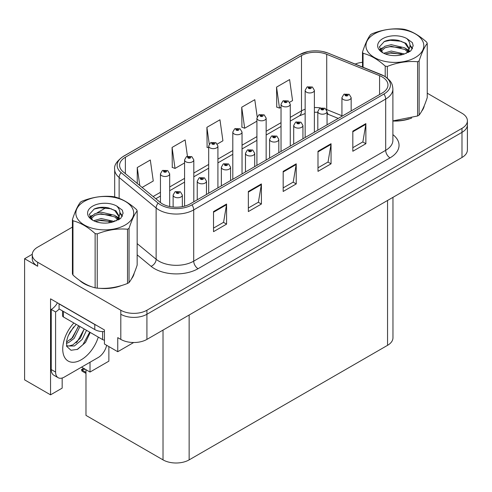 <?xml version="1.0" encoding="UTF-8"?>
<svg xmlns="http://www.w3.org/2000/svg" width="492" height="492" viewBox="0 0 492 492"><rect width="100%" height="100%" fill="white"/><g stroke="black" fill="none" stroke-linecap="round" stroke-linejoin="round"><path stroke-width="0.74" d="M32.263 254.296L24.6 258.718L24.6 379.861L50.547 394.836L50.547 298.835L104.433 329.947L104.433 344.019L117.754 351.712L117.754 337.635L120.804 339.394A18.468 10.664 0 0 0 146.917 339.394L461.988 157.489A18.468 10.664 0 0 0 467.4 149.949L467.4 124.82A18.468 10.664 0 0 1 461.988 132.36A18.468 10.664 0 0 0 467.4 124.82L467.4 120.798A18.468 10.664 0 0 0 461.988 113.258L427.24 93.197M133.676 342.518L117.754 351.712M72.41 227.101L37.656 247.162A18.468 10.664 0 0 0 32.251 254.702A18.468 10.664 0 0 0 37.656 262.242L120.804 310.243A18.468 10.664 0 0 0 146.917 310.243L146.917 314.265L461.988 132.36L146.917 314.265A18.468 10.664 0 0 1 120.804 314.265A18.468 10.664 0 0 0 146.917 314.265L146.917 339.394M24.6 258.718L37.656 266.258A18.468 10.664 0 0 1 32.251 258.718L32.251 254.702M392.96 197.341L392.96 337.789A18.468 10.664 180 0 1 387.555 345.329L189.143 459.879A18.468 10.664 180 0 1 163.024 459.879L85.977 415.396L85.977 369.707M81.537 367.143L90.024 372.044L108.873 361.159L108.873 346.583M62.164 378.022L62.164 388.127L50.547 394.836M90.024 372.044L90.024 362.241M79.501 280.317A29.551 17.06 0 0 0 83.886 283.552A29.551 17.06 0 0 0 91.77 286.805M382.198 76.943A19.698 11.371 180 0 1 387.973 84.981A19.698 11.371 180 0 1 382.198 93.025L190.232 203.86A19.698 11.371 180 0 1 160.164 202.341L123.166 171.831A19.698 11.371 180 0 1 119.599 165.306A19.698 11.371 180 0 1 125.374 157.262L301.498 55.578A19.698 11.371 180 0 1 326.725 54.304L379.572 75.67A19.698 11.371 180 0 1 382.198 76.943M383.938 75.934A22.165 12.792 0 0 0 380.98 74.501L328.139 53.142A22.165 12.792 0 0 0 322.813 51.555A22.165 12.792 0 0 0 308.035 51.555A22.165 12.792 0 0 0 299.757 54.575L123.627 156.259A22.165 12.792 0 0 0 121.149 172.643L158.147 203.153A22.165 12.792 0 0 0 191.972 204.863L383.938 94.034A22.165 12.792 0 0 0 383.938 75.934M213.522 211.572L213.522 231.677L226.578 224.137L226.578 204.032L213.522 211.572M213.522 228.11L223.577 222.304L226.529 204.703A4.926 2.841 -120 0 0 226.578 204.032M223.491 222.353L226.578 224.137M248.343 191.468L248.343 211.572L261.406 204.032L261.406 183.928L248.343 191.468M248.343 208.005L258.405 202.2L261.35 184.598A4.926 2.841 -120 0 0 261.406 183.928M258.312 202.249L261.406 204.032M352.819 131.149L352.819 151.259L365.876 143.719L365.876 123.609L352.819 131.149M352.819 147.692L362.875 141.88L365.82 124.279A4.926 2.841 -120 0 0 365.876 123.609M362.788 141.936L365.876 143.719M317.992 151.259L317.992 171.364L331.054 163.824L331.054 143.719L317.992 151.259M317.992 167.797L328.053 161.991L330.999 144.384A4.926 2.841 -120 0 0 331.054 143.719M327.961 162.04L331.054 163.824M283.171 171.364L283.171 191.468L296.227 183.928L296.227 163.824L283.171 171.364M283.171 187.901L293.226 182.095L296.178 164.488A4.926 2.841 -120 0 0 296.227 163.824M293.14 182.145L296.227 183.928M392.893 121.032A29.551 17.06 0 0 0 411.706 118.025M421.687 111.174A29.551 17.06 0 0 0 424.264 105.755M99.735 288.3A29.551 17.06 0 0 0 121.622 285.508M131.598 278.65A29.551 17.06 0 0 0 134.175 273.232M146.917 310.243L461.988 128.338A18.468 10.664 0 0 0 467.4 120.798M362.493 62.306A18.468 10.664 0 0 0 355.193 64.065M106.364 207.495L96.985 212.907M142.108 187.452L153.264 181.013L150.312 160.005L137.256 167.544L137.256 183.448M257.187 116.776L254.788 99.685L241.726 107.225L241.941 127.213M289.683 102.25L292.562 100.589L289.61 79.581L276.553 87.121L276.762 107.102M187.434 156.228L185.14 139.9L172.083 147.434L172.292 167.421M217.335 144.021L222.913 140.798L219.961 119.79L206.904 127.33L207.114 147.317M208.688 147.901L206.904 147.237M206.904 127.33L209.248 144.051M241.726 107.225L244.678 128.234L256.916 121.167M244.678 128.234L241.726 127.133M276.553 87.121L279.499 108.129L281.03 107.244M279.499 108.129L276.553 107.028M172.083 147.434L175.029 168.442L184.568 162.932M175.029 168.442L172.083 167.342M137.256 167.544L139.777 185.527M169.691 206.529L169.691 173.836A4.619 2.663 180 0 1 166.837 176.296A4.619 2.663 180 0 1 161.806 175.718A4.619 2.663 180 0 1 160.453 173.836L162.298 170.632A3.075 1.851 57.8 0 1 163.934 170.724A1.538 0.886 0 0 0 163.984 171.948A1.538 0.886 0 0 0 166.161 171.948A1.538 0.886 0 0 0 166.161 170.693A1.538 0.886 0 0 0 164.033 170.669L164.654 171.062A0.615 0.357 180 0 1 165.306 171.653A0.615 0.357 180 0 1 164.617 171.081L163.934 170.724M164.654 171.585L164.654 171.062M164.033 170.669A3.075 1.697 -117.9 0 0 162.594 170.46A3.075 1.697 -117.9 0 0 162.458 170.546M164.617 171.56L164.617 171.081M84.464 368.717L83.997 368.447L84.464 368.717M182.354 206.64L182.354 195.072A4.619 2.663 180 0 1 179.506 197.538A4.619 2.663 180 0 1 174.475 196.96A4.619 2.663 180 0 1 173.123 195.072L174.961 191.868A3.075 1.851 57.8 0 1 176.603 191.96A1.538 0.886 0 0 0 176.653 193.19A1.538 0.886 0 0 0 178.83 193.19A1.538 0.886 0 0 0 178.83 191.929A1.538 0.886 0 0 0 176.702 191.905L177.323 192.298A0.615 0.357 180 0 1 177.975 192.889A0.615 0.357 180 0 1 177.286 192.317L176.603 191.96M177.323 192.821L177.323 192.298M176.702 191.905A3.075 1.697 -117.9 0 0 175.263 191.695A3.075 1.697 -117.9 0 0 175.121 191.782M177.286 192.796L177.286 192.317M82.41 369.793L81.943 371.066L81.487 369.572L82.41 369.793L85.067 369.178M83.615 368.342L81.487 369.572M193.805 201.794L193.805 159.912A4.619 2.663 180 0 1 190.951 162.378A4.619 2.663 180 0 1 185.921 161.8A4.619 2.663 180 0 1 184.568 159.912L186.413 156.708A3.075 1.851 57.8 0 1 188.055 156.8A1.538 0.886 0 0 0 188.098 158.03A1.538 0.886 0 0 0 190.275 158.03A1.538 0.886 0 0 0 190.275 156.77A1.538 0.886 0 0 0 188.147 156.745L188.774 157.139A0.615 0.357 180 0 1 189.42 157.729A0.615 0.357 180 0 1 188.731 157.157L188.055 156.8M188.774 157.661L188.774 157.139M188.147 156.745A3.075 1.697 -117.9 0 0 186.708 156.536A3.075 1.697 -117.9 0 0 186.573 156.622M188.731 157.637L188.731 157.157M217.919 187.87L217.919 145.989A4.619 2.663 180 0 1 215.072 148.455A4.619 2.663 180 0 1 210.041 147.877A4.619 2.663 180 0 1 208.688 145.989L210.527 142.785A3.075 1.851 57.8 0 1 212.169 142.877A1.538 0.886 0 0 0 212.212 144.107A1.538 0.886 0 0 0 214.389 144.107A1.538 0.886 0 0 0 214.389 142.846A1.538 0.886 0 0 0 212.261 142.821L212.888 143.215A0.615 0.357 180 0 1 213.54 143.805A0.615 0.357 180 0 1 212.87 143.725L212.888 143.215M212.261 142.821A3.075 1.697 -117.9 0 0 210.822 142.612A3.075 1.697 -117.9 0 0 210.687 142.698M212.852 143.719L212.169 142.877M212.87 143.725A0.615 0.357 180 0 1 212.852 143.233M242.033 173.947L242.033 132.065A4.619 2.663 180 0 1 239.186 134.531A4.619 2.663 180 0 1 234.155 133.953A4.619 2.663 180 0 1 232.802 132.065L234.641 128.861A3.075 1.851 57.8 0 1 236.283 128.953A1.538 0.886 0 0 0 236.332 130.183A1.538 0.886 0 0 0 238.509 130.183A1.538 0.886 0 0 0 238.509 128.922A1.538 0.886 0 0 0 236.381 128.898L237.003 129.291A0.615 0.357 180 0 1 237.654 129.882A0.615 0.357 180 0 1 236.966 129.316L236.283 128.953M237.003 129.814L237.003 129.291M236.381 128.898A3.075 1.697 -117.9 0 0 234.942 128.689A3.075 1.697 -117.9 0 0 234.807 128.781M236.966 129.796L236.966 129.316M206.474 194.481L206.474 181.148A4.619 2.663 180 0 1 203.62 183.614A4.619 2.663 180 0 1 198.59 183.036A4.619 2.663 180 0 1 197.237 181.148L199.082 177.944A3.075 1.851 57.8 0 1 200.718 178.036A1.538 0.886 0 0 0 200.767 179.266A1.538 0.886 0 0 0 202.944 179.266A1.538 0.886 0 0 0 202.944 178.006A1.538 0.886 0 0 0 200.816 177.981L201.437 178.375A0.615 0.357 180 0 1 202.089 178.965A0.615 0.357 180 0 1 201.419 178.885L200.718 178.036M201.437 178.897L201.437 178.375M200.816 177.981A3.075 1.697 -117.9 0 0 199.377 177.772A3.075 1.697 -117.9 0 0 199.242 177.858M201.419 178.885A0.615 0.357 180 0 1 201.4 178.393M230.588 180.558L230.588 167.225A4.619 2.663 180 0 1 227.734 169.691A4.619 2.663 180 0 1 222.704 169.113A4.619 2.663 180 0 1 221.351 167.225L223.196 164.02A3.075 1.851 57.8 0 1 224.838 164.113A1.538 0.886 0 0 0 224.881 165.343A1.538 0.886 0 0 0 227.058 165.343A1.538 0.886 0 0 0 227.058 164.082A1.538 0.886 0 0 0 224.93 164.057L225.557 164.451A0.615 0.357 180 0 1 226.203 165.041A0.615 0.357 180 0 1 225.514 164.476L224.838 164.113M225.557 164.974L225.557 164.451M224.93 164.057A3.075 1.697 -117.9 0 0 223.491 163.848A3.075 1.697 -117.9 0 0 223.356 163.941M225.514 164.955L225.514 164.476M254.702 166.634L254.702 153.301A4.619 2.663 180 0 1 251.855 155.767A4.619 2.663 180 0 1 246.824 155.189A4.619 2.663 180 0 1 245.471 153.301L247.31 150.097A3.075 1.851 57.8 0 1 248.952 150.189A1.538 0.886 0 0 0 248.995 151.419A1.538 0.886 0 0 0 251.172 151.419A1.538 0.886 0 0 0 251.172 150.165A1.538 0.886 0 0 0 249.044 150.134L249.672 150.527A0.615 0.357 180 0 1 250.323 151.118A0.615 0.357 180 0 1 249.653 151.044L249.672 150.527M249.044 150.134A3.075 1.697 -117.9 0 0 247.605 149.925A3.075 1.697 -117.9 0 0 247.47 150.017M249.635 151.032L248.952 150.189M249.653 151.044A0.615 0.357 180 0 1 249.635 150.552M278.816 152.711L278.816 139.377A4.619 2.663 180 0 1 275.969 141.844A4.619 2.663 180 0 1 270.938 141.266A4.619 2.663 180 0 1 269.585 139.377L271.424 136.173A3.075 1.851 57.8 0 1 273.066 136.266A1.538 0.886 0 0 0 273.115 137.496A1.538 0.886 0 0 0 275.292 137.496A1.538 0.886 0 0 0 275.292 136.241A1.538 0.886 0 0 0 273.165 136.21L273.786 136.604A0.615 0.357 180 0 1 274.438 137.194A0.615 0.357 180 0 1 273.749 136.628L273.066 136.266M273.786 137.127L273.786 136.604M273.165 136.21A3.075 1.697 -117.9 0 0 271.725 136.001A3.075 1.697 -117.9 0 0 271.584 136.093M273.749 137.108L273.749 136.628M90.233 332.451L85.522 342.414L77.545 349.351L71.002 350.267L66.654 346.319L66.703 340.673L67.982 336.344L70.165 331.823L76.223 324.363M84.163 328.945L80.424 338.139L72.914 344.88L68.849 345.981L66.481 345.692M66.549 346.005L74.415 345.968L82.176 339.431L86.524 330.31M68.32 335.519L73.615 326.977M66.359 343.348L68.769 342.481L74.151 338.385L79.968 326.528M66.469 342.081L72.767 337.586L78.585 325.729M106.641 345.292A12.312 7.109 -60 0 1 98.252 357.493L64.298 377.093A12.312 7.109 -60 0 1 58.142 377.702L53.788 375.193A12.312 7.109 -60 0 1 51.242 369.553L51.242 309.437A12.312 7.109 120 0 0 57.459 302.826M59.175 308.994A12.312 7.109 -60 0 1 55.596 311.953L51.242 309.437M58.142 377.702A12.312 7.109 -60 0 1 55.596 372.069L55.596 311.953M96.401 325.31A12.312 7.109 180 0 1 94.771 324.517L59.077 303.908A12.312 7.109 0 0 0 59.218 303.841M94.771 324.517L94.771 329.542A12.312 7.109 0 0 0 104.433 331.602M59.077 303.908L59.077 308.933L94.771 329.542M70.602 339.628L71.844 338.318L78.517 326.301M76.088 342.863L77.373 341.509L84.138 329.142M77.066 349.566L82.902 344.701L89.71 332.149M423.243 108.092A29.243 16.882 180 0 1 422.923 108.763M408.772 118.861A29.243 16.882 180 0 1 393.864 120.884M133.154 275.569A29.243 16.882 180 0 1 132.84 276.24M118.689 286.338A29.243 16.882 180 0 1 103.781 288.361M88.13 285.366A29.243 16.882 180 0 1 84.107 283.423A29.243 16.882 180 0 1 81.451 281.664M62.527 310.926L62.527 315.723A3.075 1.777 0 0 0 63.431 316.977L102.607 339.597A3.075 1.777 0 0 0 104.433 340.107M374.406 33.893A28.936 16.703 -0 0 0 374.406 57.515A28.936 16.703 -0 0 0 415.328 57.515A28.936 16.703 -0 0 0 415.328 33.893A28.936 16.703 -0 0 0 374.406 33.893M392.893 120.891L417.591 115.989A33.241 19.194 -0 0 0 418.372 115.546A33.241 19.194 -0 0 0 419.129 115.097C421.822 111.727 424.528 105.903 427.24 97.619L427.24 43.376A33.241 19.194 -0 0 0 426.681 42.164C419.27 35.455 411.884 31.187 404.516 29.366A33.241 19.194 -0 0 0 402.413 29.04C392.284 28.173 382.192 29.735 372.143 33.727A33.241 19.194 -0 0 0 371.362 34.163A33.241 19.194 -0 0 0 370.605 34.612C367.887 38.032 365.187 43.856 362.493 52.09A33.241 19.194 -0 0 0 363.059 53.308L363.059 67.238M385.218 76.623L385.218 66.1C377.813 59.391 370.427 55.122 363.059 53.308M385.218 66.1A33.241 19.194 -0 0 0 387.321 66.426L387.321 78.142M417.591 115.989L417.591 61.74C407.542 60.86 397.45 62.422 387.321 66.426M417.591 61.74A33.241 19.194 -0 0 0 418.372 61.303A33.241 19.194 -0 0 0 419.129 60.854L419.129 115.097M404.442 53.972L391.226 51.051L383.729 53.265M402.597 54.575L391.226 52.65L385.414 53.997M408.581 52.324L408.452 51.986M408.059 51.18L404.818 47.835L391.226 44.667L384.916 46.242L381.275 49.348L380.796 51.039M407.542 51.974L404.818 49.434L391.226 46.266L384.916 47.835L381.085 51.352M406.3 53.357L408.465 50.356L408.938 48.253L406.109 43.37L398.385 40.387C393.12 39.317 388.44 39.686 384.332 41.506L379.381 46.906L382.708 52.693M408.2 52.521L408.938 49.52M408.895 48.886L404.818 43.05L398.754 40.461M382.702 38.677A17.202 9.932 -0 0 0 382.702 52.724A17.202 9.932 -0 0 0 404.209 54.04L410.912 50.787L413.175 45.701L412.401 42.669L406.761 38.53A17.202 9.932 -0 0 0 382.702 38.677M406.761 38.53C410.346 42.171 410.912 46.113 408.465 50.356M362.493 67.01L362.493 52.09M427.24 43.376C424.547 46.746 421.847 52.57 419.129 60.854M401.337 54.04L390.131 53.081L385.673 53.892M409.522 51.777L408.735 51.143M408.262 50.799L407.462 50.276M401.337 47.656L390.131 46.697L385.673 47.509M381.362 49.194L380.045 50.006M412.321 48.886L409.959 45.787M401.38 41.285L390.131 40.313L384.129 41.599M413.169 45.861L412.401 42.669M410.033 51.439L408.877 50.455M408.532 50.196L405.777 48.542M382.444 47.853L379.75 49.421M412.517 48.505L409.959 44.981M84.323 201.369A28.936 16.703 -0 0 0 84.323 224.992A28.936 16.703 -0 0 0 125.239 224.992A28.936 16.703 -0 0 0 125.239 201.369A28.936 16.703 -0 0 0 84.323 201.369M81.278 201.64A33.241 19.194 -0 0 0 80.516 202.095C77.804 205.508 75.098 211.332 72.41 219.567A33.241 19.194 -0 0 0 72.97 220.785L72.97 275.028C80.337 281.719 87.724 285.981 95.128 287.82A33.241 19.194 -0 0 0 97.238 288.146C107.287 289.025 117.373 287.463 127.508 283.466A33.241 19.194 -0 0 0 128.289 283.029A33.241 19.194 -0 0 0 129.045 282.574C131.739 279.21 134.445 273.38 137.157 265.102L137.157 210.853A33.241 19.194 -0 0 0 136.591 209.641C129.187 202.932 121.801 198.663 114.433 196.849A33.241 19.194 -0 0 0 112.33 196.523C102.201 195.656 92.109 197.218 82.059 201.203A33.241 19.194 -0 0 0 81.278 201.64M95.128 287.82L95.128 233.577C87.724 226.867 80.337 222.605 72.97 220.785M95.128 233.577A33.241 19.194 -0 0 0 97.238 233.903L97.238 288.146M127.508 283.466L127.508 229.223C117.459 228.343 107.367 229.905 97.238 233.903M127.508 229.223A33.241 19.194 -0 0 0 128.289 228.786A33.241 19.194 -0 0 0 129.045 228.331L129.045 282.574M72.41 219.567L72.41 273.816A33.241 19.194 -0 0 0 72.97 275.028M114.359 221.455L101.143 218.528L93.64 220.748M112.514 222.052L101.143 220.127L95.325 221.474M118.492 219.801L118.363 219.463M117.975 218.657L114.734 215.312L101.143 212.144L94.833 213.719L91.192 216.831L90.713 218.522M117.453 219.457L114.734 216.91L101.143 213.743L94.833 215.312L91.002 218.829M116.217 220.834L118.375 217.845L118.855 215.736L116.026 210.847L108.301 207.87C103.037 206.794 98.351 207.169 94.249 208.983L89.298 214.383L92.625 220.17M118.111 219.998L118.855 217.003M118.812 216.363L114.734 210.527L108.67 207.938M92.619 206.16A17.202 9.932 -0 0 0 92.619 220.201A17.202 9.932 -0 0 0 114.119 221.523L120.829 218.27L123.086 213.184L122.317 210.145L116.678 206.007A17.202 9.932 -0 0 0 92.619 206.16M116.678 206.007C120.263 209.653 120.829 213.596 118.375 217.833M137.157 210.853C134.464 214.223 131.764 220.047 129.045 228.331M111.254 221.517L100.042 220.557L95.583 221.369M119.439 219.254L118.652 218.62M118.178 218.276L117.379 217.753M111.254 215.133L100.042 214.174L95.583 214.986M91.272 216.671L89.962 217.482M122.237 216.363L119.876 213.264M111.297 208.762L100.042 207.79L94.046 209.075M123.086 213.337L122.317 210.145M119.95 218.922L118.793 217.931M118.449 217.673L115.694 216.025M92.361 215.336L89.667 216.898M122.428 215.988L119.876 212.464M266.154 160.023L266.154 118.141A4.619 2.663 180 0 1 263.3 120.608A4.619 2.663 180 0 1 258.269 120.03A4.619 2.663 180 0 1 256.916 118.141L258.761 114.937A3.075 1.851 57.8 0 1 260.397 115.03A1.538 0.886 0 0 0 260.446 116.26A1.538 0.886 0 0 0 262.623 116.26A1.538 0.886 0 0 0 262.623 115.005A1.538 0.886 0 0 0 260.496 114.974L261.117 115.368A0.615 0.357 180 0 1 261.769 115.958A0.615 0.357 180 0 1 261.08 115.392L260.397 115.03M261.117 115.891L261.117 115.368M260.496 114.974A3.075 1.697 -117.9 0 0 259.056 114.765A3.075 1.697 -117.9 0 0 258.921 114.857M261.08 115.872L261.08 115.392M290.268 146.099L290.268 104.218A4.619 2.663 180 0 1 287.414 106.684A4.619 2.663 180 0 1 282.383 106.106A4.619 2.663 180 0 1 281.03 104.218L282.875 101.014A3.075 1.851 57.8 0 1 284.517 101.106A1.538 0.886 0 0 0 284.56 102.336A1.538 0.886 0 0 0 286.738 102.336A1.538 0.886 0 0 0 286.738 101.081A1.538 0.886 0 0 0 284.61 101.051L285.237 101.444A0.615 0.357 180 0 1 285.883 102.035A0.615 0.357 180 0 1 285.194 101.469L284.517 101.106M285.237 101.967L285.237 101.444M284.61 101.051A3.075 1.697 -117.9 0 0 283.171 100.842A3.075 1.697 -117.9 0 0 283.035 100.934M285.194 101.949L285.194 101.469M314.382 132.182L314.382 90.3A4.619 2.663 180 0 1 311.534 92.76A4.619 2.663 180 0 1 306.504 92.182A4.619 2.663 180 0 1 305.151 90.3L306.99 87.09A3.075 1.851 57.8 0 1 308.632 87.182A1.538 0.886 0 0 0 308.675 88.412A1.538 0.886 0 0 0 310.852 88.412A1.538 0.886 0 0 0 310.852 87.158A1.538 0.886 0 0 0 308.724 87.127L309.351 87.521A0.615 0.357 180 0 1 310.003 88.111A0.615 0.357 180 0 1 309.333 88.037L309.351 87.521M308.724 87.127A3.075 1.697 -117.9 0 0 307.285 86.924A3.075 1.697 -117.9 0 0 307.149 87.01M309.314 88.025L308.632 87.182M309.333 88.037A0.615 0.357 180 0 1 309.314 87.545M302.937 138.787L302.937 125.46A4.619 2.663 180 0 1 300.083 127.92A4.619 2.663 180 0 1 295.052 127.342A4.619 2.663 180 0 1 293.699 125.46L295.544 122.25A3.075 1.851 57.8 0 1 297.18 122.342A1.538 0.886 0 0 0 297.23 123.572A1.538 0.886 0 0 0 299.407 123.572A1.538 0.886 0 0 0 299.407 122.317A1.538 0.886 0 0 0 297.279 122.287L297.9 122.68A0.615 0.357 180 0 1 298.552 123.271A0.615 0.357 180 0 1 297.881 123.197L297.18 122.342M297.9 123.203L297.9 122.68M297.279 122.287A3.075 1.697 -117.9 0 0 295.84 122.084A3.075 1.697 -117.9 0 0 295.704 122.17M297.881 123.197A0.615 0.357 180 0 1 297.863 122.705M327.051 124.863L327.051 111.536A4.619 2.663 180 0 1 324.197 113.996A4.619 2.663 180 0 1 319.167 113.418A4.619 2.663 180 0 1 317.814 111.536L319.659 108.332A3.075 1.851 57.8 0 1 321.301 108.418A1.538 0.886 0 0 0 321.344 109.648A1.538 0.886 0 0 0 323.521 109.648A1.538 0.886 0 0 0 323.521 108.394A1.538 0.886 0 0 0 321.393 108.363L322.02 108.757A0.615 0.357 180 0 1 322.666 109.347A0.615 0.357 180 0 1 321.977 108.781L321.301 108.418M322.02 109.285L322.02 108.757M321.393 108.363A3.075 1.697 -117.9 0 0 319.954 108.16A3.075 1.697 -117.9 0 0 319.818 108.246M321.977 109.261L321.977 108.781M351.165 110.946L351.165 97.613A4.619 2.663 180 0 1 348.318 100.073A4.619 2.663 180 0 1 343.287 99.495A4.619 2.663 180 0 1 341.934 97.613L343.773 94.409A3.075 1.851 57.8 0 1 345.415 94.495A1.538 0.886 0 0 0 345.458 95.725A1.538 0.886 0 0 0 347.635 95.725A1.538 0.886 0 0 0 347.635 94.47A1.538 0.886 0 0 0 345.507 94.439L346.134 94.833A0.615 0.357 180 0 1 346.786 95.423A0.615 0.357 180 0 1 346.116 95.35L346.134 94.833M345.507 94.439A3.075 1.697 -117.9 0 0 344.068 94.236A3.075 1.697 -117.9 0 0 343.933 94.323M346.097 95.337L345.415 94.495M346.116 95.35A0.615 0.357 180 0 1 346.097 94.858M461.988 157.489L461.988 128.338M120.804 339.394L120.804 310.243M189.143 459.879L189.143 315.015M387.555 345.329L387.555 200.465M163.024 459.879L163.024 330.095M392.893 134.636A30.781 17.773 180 0 1 390.033 157.864L198.067 268.7A6.156 3.555 60 0 1 193.713 261.16L385.685 150.324A24.625 14.219 0 0 0 392.893 140.275L392.893 89.003A24.625 14.219 180 0 1 385.685 99.058A6.156 3.555 -120 0 0 383.938 94.034M198.067 268.7A30.781 17.773 180 0 1 154.537 268.7A30.781 17.773 180 0 1 151.087 266.326L137.157 254.838M158.147 203.153A6.156 4.12 129.5 0 0 156.13 207.993L156.13 259.259A24.625 14.219 0 0 0 158.891 261.16A24.625 14.219 0 0 0 193.713 261.16L193.713 209.887A24.625 14.219 180 0 1 156.13 207.993L119.132 177.483A24.625 14.219 180 0 1 114.679 169.328L114.679 196.911M381.368 74.661A6.156 2.884 112 0 0 381.171 74.563A6.156 2.884 112 0 0 380.98 74.501M308.035 51.555L299.29 54.772A6.156 3.555 60 0 1 299.757 54.575M123.627 156.259A6.156 3.555 -120 0 0 123.166 156.456C116.739 161.099 113.91 165.392 114.679 169.328M121.149 172.643A6.156 4.12 129.5 0 0 119.132 177.483L119.132 198.35M328.502 53.29A6.156 2.884 112 0 0 328.324 53.197A6.156 2.884 112 0 0 328.139 53.142M191.972 204.863A6.156 3.555 60 0 1 193.713 209.887L385.685 99.058L385.685 150.324A6.156 3.555 60 0 0 390.033 157.864M108.904 222.821A30.781 17.773 180 0 1 109.599 220.963M37.656 262.242L37.656 266.258M119.132 216.425L119.132 219.444M114.679 220.594A24.625 14.219 0 0 0 114.71 221.351M137.157 243.614L156.13 259.259A6.156 4.12 -50.5 0 1 151.087 266.326M125.374 157.262L125.374 173.651M379.572 75.67L379.572 94.544M326.725 54.304L326.725 109.593A19.698 11.371 0 0 0 326.405 109.47M341.934 115.743L326.725 109.593A11.082 5.191 -68 0 0 326.731 110.054M320.483 107.92A19.698 11.371 0 0 0 314.382 107.551M305.151 109.206A19.698 11.371 0 0 0 301.498 110.872L290.268 117.354M301.498 55.578L301.498 110.872A11.082 6.396 60 0 1 299.204 115.94L290.268 121.1M281.03 122.686L266.154 131.278M256.916 136.604L242.033 145.201M232.802 150.527L217.919 159.119M208.688 164.451L193.805 173.043M184.568 178.375L169.691 186.966M160.453 192.298L153.123 196.529M338.256 118.4L328.927 114.63A11.082 5.191 -68 0 1 327.051 112.182M283.171 171.997L296.178 164.488M317.992 151.893L330.999 144.384M352.819 131.788L365.82 124.279M248.343 192.108L261.35 184.598M213.522 212.212L226.529 204.703M85.977 372.358L82.41 370.298M98.271 337.094A26.224 15.141 -60 0 1 81.278 359.75A26.224 15.141 -60 0 1 63.124 353.194A26.224 15.141 -60 0 1 73.855 322.998M66.494 345.753A13.911 8.032 120 0 0 68.849 345.981M55.596 372.069L51.242 369.553M102.607 339.597L102.607 331.608M63.431 316.977L63.431 311.448M392.893 89.003C392.487 84.772 392.136 81.285 384.406 76.131L328.324 53.197L322.813 51.555M299.29 54.772L123.166 156.456M328.927 114.63L327.051 113.947M317.814 112.287L314.382 112.231M305.151 113.547L299.204 115.94M281.03 126.432L266.154 135.023M256.916 140.355L242.033 148.947M232.802 154.279L217.919 162.87M208.688 168.202L193.805 176.794M184.568 182.126L169.691 190.718M160.453 196.05L155.798 198.737M169.691 173.836L167.698 170.54L162.594 170.46M160.453 202.569L160.453 173.836M182.354 195.072L180.367 191.775L175.263 191.695M173.123 207.04L173.123 195.072M85.977 373.397L81.943 371.066M193.805 159.912L191.812 156.616L186.708 156.536M184.568 206.136L184.568 159.912M217.919 145.989L215.933 142.698L210.822 142.612M208.688 193.202L208.688 145.989M242.033 132.065L240.047 128.775L234.942 128.689M232.802 179.279L232.802 132.065M206.474 181.148L204.481 177.858L199.377 177.772M197.237 199.813L197.237 181.148M230.588 167.225L228.595 163.934L223.491 163.848M221.351 185.89L221.351 167.225M254.702 153.301L252.716 150.011L247.605 149.925M245.471 171.966L245.471 153.301M278.816 139.377L276.83 136.087L271.725 136.001M269.585 158.043L269.585 139.377M424.11 106.118L424.11 106.463M134.027 273.601L134.027 273.946M266.154 118.141L264.161 114.851L259.056 114.765M256.916 165.355L256.916 118.141M290.268 104.218L288.275 100.928L283.171 100.842M281.03 151.431L281.03 104.218M314.382 90.3L312.395 87.004L307.285 86.924M305.151 137.508L305.151 90.3M302.937 125.46L300.944 122.164L295.84 122.084M293.699 144.119L293.699 125.46M327.051 111.536L325.058 108.24L319.954 108.16M317.814 130.195L317.814 111.536M351.165 97.613L349.179 94.316L344.068 94.236M341.934 116.272L341.934 97.613"/></g></svg>
